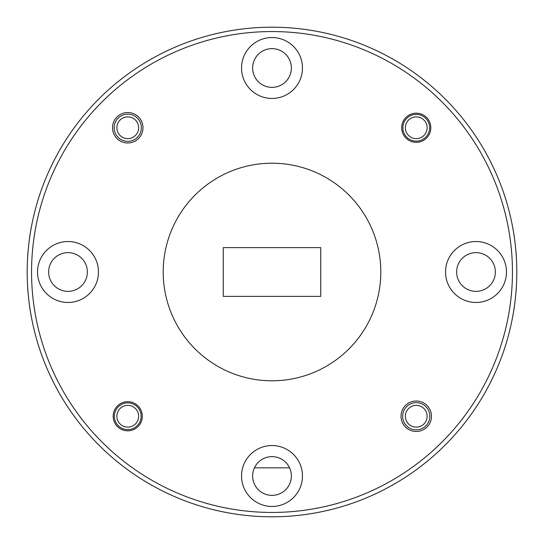 <?xml version="1.0" encoding="UTF-8"?>
<svg xmlns="http://www.w3.org/2000/svg" width="544" height="544" viewBox="0 0 544 544"><rect width="100%" height="100%" fill="white"/><g stroke="black" fill="none" stroke-linecap="round" stroke-linejoin="round"><path stroke-width="0.82" d="M429.631 127.752A13.382 13.382 0 0 0 416.248 114.369A13.382 13.382 0 0 0 402.866 127.752A13.382 13.382 0 0 0 416.248 141.134A13.382 13.382 0 0 0 429.631 127.752M141.134 416.248A13.382 13.382 0 0 0 127.752 402.866A13.382 13.382 0 0 0 114.369 416.248A13.382 13.382 0 0 0 127.752 429.631A13.382 13.382 0 0 0 141.134 416.248M272 512.448A240.448 240.448 0 0 0 512.448 272A240.448 240.448 0 0 0 272 31.552A240.448 240.448 0 0 0 31.552 272A240.448 240.448 0 0 0 272 512.448M272 27.2A244.8 244.8 0 0 1 516.8 272A244.8 244.8 0 0 1 272 516.8A244.8 244.8 0 0 1 27.2 272A244.8 244.8 0 0 1 272 27.2M142.331 416.248A14.579 14.579 0 0 0 127.752 401.669A14.579 14.579 0 0 0 113.172 416.248A14.579 14.579 0 0 0 127.752 430.828A14.579 14.579 0 0 0 142.331 416.248M430.828 127.752A14.579 14.579 0 0 0 416.248 113.172A14.579 14.579 0 0 0 401.669 127.752A14.579 14.579 0 0 0 416.248 142.331A14.579 14.579 0 0 0 430.828 127.752M431.48 416.248A15.232 15.232 0 0 0 416.248 401.016A15.232 15.232 0 0 0 401.016 416.248A15.232 15.232 0 0 0 416.248 431.48A15.232 15.232 0 0 0 431.48 416.248M142.984 127.752A15.232 15.232 0 0 0 127.752 112.52A15.232 15.232 0 0 0 112.52 127.752A15.232 15.232 0 0 0 127.752 142.984A15.232 15.232 0 0 0 142.984 127.752M291.366 476A19.366 19.366 0 0 0 272 456.634A19.366 19.366 0 0 0 252.634 476A19.366 19.366 0 0 0 272 495.366A19.366 19.366 0 0 0 291.366 476M87.366 272A19.366 19.366 0 0 0 68 252.634A19.366 19.366 0 0 0 48.634 272A19.366 19.366 0 0 0 68 291.366A19.366 19.366 0 0 0 87.366 272M291.366 68A19.366 19.366 0 0 0 272 48.634A19.366 19.366 0 0 0 252.634 68A19.366 19.366 0 0 0 272 87.366A19.366 19.366 0 0 0 291.366 68M495.366 272A19.366 19.366 0 0 0 476 252.634A19.366 19.366 0 0 0 456.634 272A19.366 19.366 0 0 0 476 291.366A19.366 19.366 0 0 0 495.366 272M476 241.536A30.464 30.464 0 0 0 445.536 272A30.464 30.464 0 0 0 476 302.464A30.464 30.464 0 0 0 506.464 272A30.464 30.464 0 0 0 476 241.536M272 37.536A30.464 30.464 0 0 0 241.536 68A30.464 30.464 0 0 0 272 98.464A30.464 30.464 0 0 0 302.464 68A30.464 30.464 0 0 0 272 37.536M68 241.536A30.464 30.464 0 0 0 37.536 272A30.464 30.464 0 0 0 68 302.464A30.464 30.464 0 0 0 98.464 272A30.464 30.464 0 0 0 68 241.536M272 445.536A30.464 30.464 0 0 0 241.536 476A30.464 30.464 0 0 0 272 506.464A30.464 30.464 0 0 0 302.464 476A30.464 30.464 0 0 0 272 445.536M272 380.8A108.8 108.8 0 0 0 380.8 272A108.8 108.8 0 0 0 272 163.2A108.8 108.8 0 0 0 163.2 272A108.8 108.8 0 0 0 272 380.8M320.742 296.371L320.742 247.629L223.258 247.629L223.258 296.371L320.742 296.371M289.564 467.84L254.436 467.84M405.368 416.248A10.88 10.88 0 0 0 416.248 427.128A10.88 10.88 0 0 0 427.128 416.248A10.88 10.88 0 0 0 416.248 405.368A10.88 10.88 0 0 0 405.368 416.248M429.848 416.248A13.6 13.6 0 0 1 416.248 429.848A13.6 13.6 0 0 1 402.648 416.248A13.6 13.6 0 0 1 416.248 402.648A13.6 13.6 0 0 1 429.848 416.248M116.872 127.752A10.88 10.88 0 0 0 127.752 138.632A10.88 10.88 0 0 0 138.632 127.752A10.88 10.88 0 0 0 127.752 116.872A10.88 10.88 0 0 0 116.872 127.752M141.352 127.752A13.6 13.6 0 0 1 127.752 141.352A13.6 13.6 0 0 1 114.152 127.752A13.6 13.6 0 0 1 127.752 114.152A13.6 13.6 0 0 1 141.352 127.752M405.368 127.752A10.88 10.88 0 0 0 416.248 138.632A10.88 10.88 0 0 0 427.128 127.752A10.88 10.88 0 0 0 416.248 116.872A10.88 10.88 0 0 0 405.368 127.752M116.872 416.248A10.88 10.88 0 0 0 127.752 427.128A10.88 10.88 0 0 0 138.632 416.248A10.88 10.88 0 0 0 127.752 405.368A10.88 10.88 0 0 0 116.872 416.248"/></g></svg>
